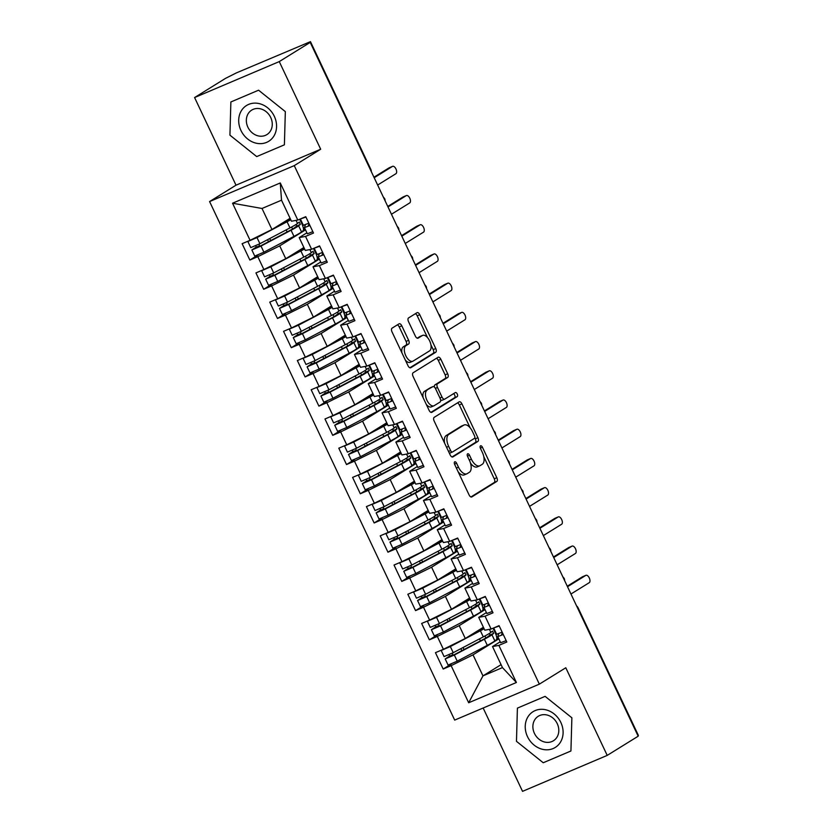 <?xml version="1.0" encoding="UTF-8"?>
<svg xmlns="http://www.w3.org/2000/svg" width="833" height="833" viewBox="0 0 833 833"><rect width="100%" height="100%" fill="white"/><g stroke="black" fill="none" stroke-linecap="round" stroke-linejoin="round"><path stroke-width="1.25" d="M454.693 461.836A2.228 1.135 67 0 0 454.672 464.439L469.073 494.906A3.176 1.614 67 0 0 471.697 496.978A3.176 1.614 67 0 0 471.811 496.916L496.791 481.432A3.176 1.614 67 0 0 496.822 477.705L482.422 447.238A2.228 1.135 67 0 0 480.579 445.79A2.228 1.135 67 0 0 480.495 445.832A2.228 1.135 67 0 0 480.474 448.446L482.338 452.381A10.173 5.175 67 0 1 482.234 464.314L480.152 465.605A10.173 5.175 67 0 1 479.798 465.793A10.173 5.175 67 0 1 471.374 459.181L469.52 455.234A2.228 1.135 67 0 0 467.677 453.787A2.228 1.135 67 0 0 467.594 453.829A2.228 1.135 67 0 0 467.573 456.442L469.437 460.389A10.173 5.175 67 0 1 469.333 472.311L467.251 473.602A10.173 5.175 67 0 1 466.897 473.79A10.173 5.175 67 0 1 458.473 467.178L456.609 463.231A2.228 1.135 67 0 0 454.776 461.794A2.228 1.135 67 0 0 454.693 461.836M401.798 325.828A3.176 1.614 67 0 0 399.163 323.766A3.176 1.614 67 0 0 399.049 323.818L392.051 328.171A3.176 1.614 67 0 0 392.02 331.898L408.014 365.729A3.176 1.614 67 0 0 410.638 367.79A3.176 1.614 67 0 0 410.752 367.738L435.721 352.255A3.176 1.614 67 0 0 435.753 348.527L419.759 314.697A3.176 1.614 67 0 0 417.135 312.625A3.176 1.614 67 0 0 417.021 312.687L408.555 317.935A3.176 1.614 67 0 0 408.524 321.663L415.375 336.136A3.176 1.614 67 0 0 417.999 338.208A3.176 1.614 67 0 0 418.114 338.146L422.31 335.543A8.507 4.332 67 0 1 422.612 335.387A8.507 4.332 67 0 1 429.786 341.218A8.507 4.332 67 0 1 429.557 350.891L413.116 361.074A8.507 4.332 67 0 1 412.814 361.23A8.507 4.332 67 0 1 405.64 355.41A8.507 4.332 67 0 1 405.869 345.737L408.607 344.039A3.176 1.614 67 0 0 408.639 340.312L401.798 325.828L399.226 326.921A3.176 1.614 67 0 0 397.372 324.87M483.15 708.008L522.541 791.35L607.215 755.396L638.172 736.205L310.22 42.4L307.648 43.493L310.459 41.65L236.333 72.919L225.545 78.354L194.589 97.544L236.01 185.186L209.583 201.565L294.257 165.621L320.684 149.232L279.263 61.59L310.22 42.4M607.215 755.396L565.794 667.764L539.357 684.143L294.257 165.621M434.201 417.343A3.176 1.614 67 0 0 434.17 421.071L450.164 454.901A3.176 1.614 67 0 0 452.798 456.973A3.176 1.614 67 0 0 452.902 456.911L477.882 441.428A3.176 1.614 67 0 0 477.913 437.71L461.919 403.87A3.176 1.614 67 0 0 459.285 401.808A3.176 1.614 67 0 0 459.17 401.86L434.201 417.343M429.089 410.315L413.095 376.485A3.176 1.614 67 0 1 413.126 372.757L438.096 357.274A3.176 1.614 67 0 1 438.21 357.211A3.176 1.614 67 0 1 440.844 359.283L447.685 373.757A3.176 1.614 67 0 1 447.654 377.484L437.523 383.763A3.176 1.614 67 0 0 437.492 387.491L442.031 397.102A3.176 1.614 67 0 0 444.666 399.163A3.176 1.614 67 0 0 444.78 399.111L455.318 392.572A2.228 1.135 67 0 1 455.401 392.53A2.228 1.135 67 0 1 457.275 394.061A2.228 1.135 67 0 1 457.223 396.581L431.827 412.325A3.176 1.614 67 0 1 431.713 412.387A3.176 1.614 67 0 1 429.089 410.315M209.583 201.565L454.683 720.097L539.357 684.143M501.07 664.651L482.963 675.875L468.677 702.76L516.398 682.498L498.863 645.398L506.818 642.014L499.082 625.656L491.126 629.04L485.056 616.181L493.011 612.807L485.275 596.449L477.319 599.822L471.249 586.973L479.194 583.589L471.468 567.231L463.512 570.605L457.432 557.756L465.387 554.382L457.661 538.024L449.705 541.398L443.625 528.538L451.58 525.165L443.843 508.807L435.898 512.18L429.818 499.331L437.773 495.958L430.036 479.589L422.081 482.973L416.011 470.114L423.966 466.74L416.229 450.382L408.274 453.756L402.204 440.907L410.159 437.523L402.422 421.165L394.467 424.549L388.386 411.689L396.341 408.316L388.615 391.958L380.66 395.331L374.579 382.482L382.534 379.098L374.808 362.74L366.853 366.124L360.772 353.265L368.727 349.891L360.991 333.533L353.036 336.907L346.965 324.058L354.92 320.674L347.184 304.316L339.229 307.689L333.158 294.84L341.114 291.467L333.377 275.109L325.422 278.482L319.351 265.623L327.307 262.249L319.57 245.891L311.615 249.265L305.534 236.416L313.489 233.042L305.763 216.674L297.808 220.058L291.467 221.224L281.523 200.191L262.02 208.479L271.964 229.512L290.071 218.288M468.677 702.76L451.132 665.661L473.019 654.842L498.832 638.849M451.403 663.943L443.187 669.034L451.132 665.661M443.187 669.034L435.451 652.676L443.406 649.303L437.325 636.443L459.212 625.635L485.025 609.631M437.596 634.725L429.37 639.827L437.325 636.443M429.37 639.827L421.644 623.459L429.599 620.085L423.518 607.236L445.405 596.418L471.218 580.424M423.789 605.518L415.563 610.61L423.518 607.236M415.563 610.61L407.837 594.252L415.782 590.878L409.711 578.019L431.598 567.211L457.411 551.207M409.971 576.301L401.756 581.392L409.711 578.019M401.756 581.392L394.019 565.034L401.975 561.661L395.904 548.812L417.791 537.993L443.593 521.999M396.164 547.094L387.949 552.185L395.904 548.812M387.949 552.185L380.212 535.827L388.168 532.443L382.097 519.594L403.974 508.786L429.786 492.782M382.357 517.876L374.142 522.968L382.097 519.594M374.142 522.968L366.405 506.61L374.361 503.236L368.28 490.377L390.167 479.569L415.979 463.575M368.55 488.659L360.325 493.761L368.28 490.377M360.325 493.761L352.598 477.403L360.554 474.019L354.473 461.17L376.36 450.361L402.172 434.357M354.743 459.452L346.518 464.543L354.473 461.17M346.518 464.543L338.792 448.185L346.747 444.812L340.666 431.952L362.553 421.144L388.365 405.14M340.926 430.234L332.711 435.336L340.666 431.952M332.711 435.336L324.974 418.978L332.929 415.594L326.859 402.745L348.746 391.926L374.558 375.933M327.119 401.027L318.904 406.119L326.859 402.745M318.904 406.119L311.167 389.761L319.122 386.387L313.052 373.528L334.939 362.719L360.741 346.715M313.312 371.81L305.097 376.912L313.052 373.528M305.097 376.912L297.36 360.543L305.315 357.17L299.234 344.321L321.121 333.502L346.934 317.508M299.505 342.602L291.29 347.694L299.234 344.321M291.29 347.694L283.553 331.336L291.508 327.963L285.427 315.103L307.315 304.295L333.127 288.291M285.698 313.385L277.472 318.477L285.427 315.103M277.472 318.477L269.746 302.119L277.701 298.745L271.62 285.896L293.508 275.077L319.32 259.084M271.891 284.178L263.665 289.27L271.62 285.896M263.665 289.27L255.939 272.912L263.884 269.528L257.813 256.679L279.701 245.87L305.513 229.866M258.074 254.96L249.858 260.052L257.813 256.679M249.858 260.052L242.122 243.694L250.077 240.321L232.542 203.221L280.273 182.958L297.808 220.058M306.898 232.813L299.203 237.592L305.274 250.441L311.615 249.265M305.534 236.416L299.203 237.592M250.077 240.321L271.964 229.512M262.02 208.479L232.542 203.221M320.715 262.031L313.01 266.799L319.081 279.659L325.422 278.482M319.351 265.623L313.01 266.799M279.701 245.87L285.771 258.719L303.889 247.495M263.884 269.528L285.771 258.719M334.522 291.238L326.817 296.017L332.898 308.866L339.229 307.689M333.158 294.84L326.817 296.017M293.508 275.077L299.588 287.937L317.696 276.712M277.701 298.745L299.588 287.937M348.329 320.455L340.624 325.224L346.705 338.083L353.036 336.907M346.965 324.058L340.624 325.224M307.315 304.295L313.395 317.144L331.503 305.919M291.508 327.963L313.395 317.144M362.136 349.662L354.431 354.441L360.512 367.291L366.853 366.124M360.772 353.265L354.431 354.441M321.121 333.502L327.202 346.361L345.31 335.137M305.315 357.17L327.202 346.361M375.943 378.88L368.248 383.649L374.319 396.508L380.66 395.331M374.579 382.482L368.248 383.649M334.939 362.719L341.009 375.568L359.117 364.344M319.122 386.387L341.009 375.568M389.75 408.087L382.055 412.866L388.126 425.715L394.467 424.549M388.386 411.689L382.055 412.866M348.746 391.926L354.816 404.786L372.924 393.561M332.929 415.594L354.816 404.786M403.568 437.304L395.862 442.073L401.933 454.933L408.274 453.756M402.204 440.907L395.862 442.073M362.553 421.144L368.623 433.993L386.741 422.768M346.747 444.812L368.623 433.993M417.375 466.511L409.669 471.291L415.75 484.14L422.081 482.973M416.011 470.114L409.669 471.291M376.36 450.361L382.441 463.21L400.548 451.986M360.554 474.019L382.441 463.21M431.182 495.729L423.476 500.508L429.557 513.357L435.898 512.18M429.818 499.331L423.476 500.508M390.167 479.569L396.248 492.428L414.355 481.203M374.361 503.236L396.248 492.428M444.989 524.946L437.283 529.715L443.364 542.564L449.705 541.398M443.625 528.538L437.283 529.715M403.974 508.786L410.055 521.635L428.162 510.41M388.168 532.443L410.055 521.635M458.796 554.153L451.101 558.933L457.171 571.782L463.512 570.605M457.432 557.756L451.101 558.933M417.791 537.993L423.862 550.852L441.969 539.628M401.975 561.661L423.862 550.852M472.613 583.371L464.908 588.14L470.978 600.999L477.319 599.822M471.249 586.973L464.908 588.14M431.598 567.211L437.669 580.06L455.776 568.835M415.782 590.878L437.669 580.06M486.42 612.578L478.715 617.357L484.796 630.206L491.126 629.04M485.056 616.181L478.715 617.357M445.405 596.418L451.486 609.277L469.593 598.052M429.599 620.085L451.486 609.277M577.613 608.09L578.04 607.726L638.411 735.456L637.995 735.82M500.227 641.795L492.522 646.564L502.466 667.597L516.398 682.498M498.863 645.398L492.522 646.564M459.212 625.635L465.293 638.484L483.4 627.259M443.406 649.303L465.293 638.484M279.263 61.59L194.589 97.544M517.408 708.123L516.47 741.318L543.231 762.747L570.928 750.991L571.875 717.796L545.105 696.357L517.408 708.123L545.105 696.357L571.875 717.796L570.928 750.991L543.231 762.747L516.47 741.318L517.408 708.123M236.01 185.186L320.684 149.232M256.699 156.583L284.397 144.817L285.334 111.622L258.574 90.193L230.876 101.959L229.929 135.154L256.699 156.583L229.929 135.154L230.876 101.959L258.574 90.193L285.334 111.622L284.397 144.817L256.699 156.583M473.019 654.842L482.963 675.875L502.466 667.597M280.273 182.958L281.523 200.191M563.733 578.727L564.16 578.362A4.863 4.863 0 0 1 564.618 580.601M549.926 549.52L550.353 549.145A4.863 4.863 0 0 1 550.811 551.394M536.119 520.302L536.535 519.938A4.863 4.863 0 0 1 537.004 522.176M522.312 491.085L522.728 490.72A4.863 4.863 0 0 1 523.197 492.959M508.494 461.878L508.921 461.513A4.863 4.863 0 0 1 509.39 463.752M494.687 432.66L495.114 432.296A4.863 4.863 0 0 1 495.573 434.534M480.88 403.453L481.307 403.089A4.863 4.863 0 0 1 481.766 405.327M467.074 374.236L467.5 373.871L466.126 372.236M453.267 345.029L453.683 344.664A4.863 4.863 0 0 1 454.152 346.903M439.46 315.811L439.876 315.447A4.863 4.863 0 0 1 440.345 317.685M425.642 286.604L426.069 286.229A4.863 4.863 0 0 1 426.527 288.478M411.835 257.387L412.262 257.022A4.863 4.863 0 0 1 412.72 259.261M398.028 228.18L398.455 227.805A4.863 4.863 0 0 1 398.913 230.043M384.221 198.962L384.638 198.598A4.863 4.863 0 0 1 385.106 200.836M458.233 471.978A10.173 5.175 67 0 0 464.325 474.883L466.897 473.79M470.499 463.158A10.173 5.175 67 0 0 477.226 466.886L479.798 465.793M470.937 496.957L494.219 482.526A3.176 1.614 67 0 0 494.25 478.798L483.786 456.64M470.187 427.891L459.347 404.963A3.176 1.614 67 0 0 457.484 402.912M452.027 456.963L475.31 442.521A3.176 1.614 67 0 0 475.341 438.793L474.831 437.71M450.611 450.549A2.228 1.135 67 0 0 452.454 451.996A2.228 1.135 67 0 0 452.538 451.955L474.456 438.366A2.228 1.135 67 0 0 474.477 435.753L472.509 431.598A10.173 5.175 67 0 0 464.096 424.986A10.173 5.175 67 0 0 463.731 425.174L448.748 434.462A10.173 5.175 67 0 0 448.654 446.394L450.611 450.549L448.518 451.434M449.279 453.048A2.228 1.135 67 0 0 449.893 453.079A2.228 1.135 67 0 0 449.966 453.048L452.371 452.027M464.096 424.986L461.534 426.079A10.173 5.175 67 0 0 461.17 426.267L463.731 425.174M444.645 443.218A10.173 5.175 67 0 1 446.186 435.555L461.17 426.267M434.451 387.147A3.176 1.614 67 0 1 434.961 384.856L445.093 378.578A3.176 1.614 67 0 0 445.124 374.85L438.273 360.366A3.176 1.614 67 0 0 436.409 358.315M440.563 399.746A3.176 1.614 67 0 0 442.094 400.256A3.176 1.614 67 0 0 442.208 400.194L444.541 399.205M430.953 412.366L454.651 397.674A2.228 1.135 67 0 0 454.922 395.717A2.228 1.135 67 0 0 453.516 393.697M427.017 390.281A8.507 4.332 67 0 0 426.788 399.955A8.507 4.332 67 0 0 433.962 405.775A8.507 4.332 67 0 0 434.264 405.619L440.063 402.037A3.176 1.614 67 0 0 440.095 398.309L435.555 388.699A3.176 1.614 67 0 0 432.921 386.637A3.176 1.614 67 0 0 432.806 386.689L424.445 391.375A8.507 4.332 67 0 0 423.154 397.768M426.319 404.453A8.507 4.332 67 0 0 431.4 406.868L433.962 405.775M430.474 387.678A3.176 1.614 67 0 0 430.359 387.72A3.176 1.614 67 0 0 430.245 387.782L432.806 386.689M424.445 391.375L430.245 387.782M401.943 352.9A8.507 4.332 67 0 1 403.307 346.83L406.046 345.122A3.176 1.614 67 0 0 406.077 341.405L399.226 326.921M405.369 360.148A8.507 4.332 67 0 0 410.252 362.324L412.814 361.23M420.373 336.365A8.507 4.332 67 0 0 420.051 336.48A8.507 4.332 67 0 0 419.749 336.636L422.31 335.543M417.229 338.188L419.749 336.636M427.496 337.563L417.198 315.78A3.176 1.614 67 0 0 415.334 313.729M409.867 367.78L433.16 353.348A3.176 1.614 67 0 0 433.191 349.621L430.921 344.81M489.512 633.361L489.95 635.069L488.253 636.433A16.191 1.093 154.7 0 1 482.255 639.963L452.194 655.769L448.997 657.143L452.475 654.925A1.291 0.656 67 0 0 452.34 653.155M441.667 650.042L441.188 650.469L444.083 656.602L453.225 652.687L483.286 636.881A20.398 1.374 154.7 0 0 490.845 632.434L492.542 631.07L493.646 633.403L491.949 634.767A20.398 1.374 154.7 0 1 484.389 639.213L454.329 655.03L445.186 658.945L448.092 665.078L457.234 661.163L487.295 645.346A20.398 1.374 -25.3 0 0 494.854 640.9L496.478 639.598A6.477 1.749 65.8 0 0 495.114 632.622L493.74 629.706A6.477 1.749 65.8 0 0 492.98 628.249M445.186 658.945L449.133 656.352A1.291 0.656 -113 0 0 449.081 654.717M445.832 648.095L459.66 641.275M441.188 650.469L450.33 646.554L480.391 630.748A20.398 1.374 -25.3 0 0 484.088 628.728M467.219 637.297L478.246 631.487A16.191 1.093 -25.3 0 0 483.869 628.249M498.363 637.859L496.791 638.838M499.134 625.77L497.593 626.291M499.259 626.031L493.854 627.884M496.676 634.246L502.164 632.164M502.33 632.539L501.581 634.819L503.142 634.246M498.748 633.653L497.78 636.61L503.267 634.507M506.162 640.639L500.675 642.722M570.959 594.023L589.243 582.683A4.05 2.062 67 0 0 589.347 578.081A4.05 2.062 67 0 0 585.932 575.311A4.05 2.062 67 0 0 585.786 575.384L582.454 576.8A4.05 2.062 -113 0 1 582.6 576.728A4.05 2.062 -113 0 1 582.746 576.675M567.273 586.213L582.454 576.8M567.512 586.713L585.786 575.384M493.771 628.144L496.676 634.277M475.705 604.144L476.143 605.851L474.446 607.215A16.191 1.093 154.7 0 1 468.448 610.745L438.387 626.562L435.19 627.926L438.668 625.718A1.291 0.656 67 0 0 438.533 623.938M427.86 620.824L427.371 621.262L430.276 627.395L439.418 623.48L469.479 607.663A20.398 1.374 154.7 0 0 477.038 603.217L478.756 601.842L479.839 604.185L478.142 605.549A20.398 1.374 154.7 0 1 470.583 610.006L440.522 625.812L431.379 629.727L434.285 635.86L443.427 631.955L473.488 616.139A20.398 1.374 -25.3 0 0 481.047 611.693L482.671 610.381A6.477 1.749 65.8 0 0 481.307 603.415L479.923 600.489A6.477 1.749 65.8 0 0 479.173 599.031M431.379 629.727L435.315 627.145A1.291 0.656 -113 0 0 435.263 625.51M432.025 618.888L445.842 612.057M427.371 621.262L436.523 617.347L466.584 601.53A20.398 1.374 -25.3 0 0 470.281 599.521M453.412 608.08L464.439 602.28A16.191 1.093 -25.3 0 0 470.051 599.031M484.556 608.642L482.984 609.621M461.899 574.937L462.336 576.644L460.639 578.008A16.191 1.093 154.7 0 1 454.641 581.538L424.58 597.344L421.373 598.719L424.861 596.501A1.291 0.656 67 0 0 424.715 594.731M414.043 591.607L413.564 592.044L416.469 598.177L425.611 594.262L455.672 578.456A20.398 1.374 154.7 0 0 463.231 573.999L464.949 572.625L466.032 574.978L464.335 576.342A20.398 1.374 154.7 0 1 456.776 580.788L426.715 596.605L417.572 600.52L420.467 606.653L429.62 602.738L459.67 586.921A20.398 1.374 -25.3 0 0 467.23 582.475L468.854 581.174A6.477 1.749 65.8 0 0 467.5 574.197L466.116 571.271A6.477 1.749 65.8 0 0 465.366 569.824M417.572 600.52L421.508 597.927A1.291 0.656 -113 0 0 421.456 596.293M418.218 589.67L432.035 582.85M413.564 592.044L422.716 588.129L452.767 572.323A20.398 1.374 -25.3 0 0 456.474 570.303M439.595 578.873L450.632 573.062A16.191 1.093 -25.3 0 0 456.245 569.824M470.749 579.435L469.177 580.414M448.092 545.719L448.518 547.427L446.832 548.791A16.191 1.093 154.7 0 1 440.824 552.321L410.773 568.137L407.566 569.501L411.044 567.294A1.291 0.656 67 0 0 410.908 565.513M400.236 562.4L399.757 562.837L402.662 568.97L411.804 565.055L441.865 549.239A20.398 1.374 154.7 0 0 449.424 544.792L451.111 543.428L452.215 545.761L450.528 547.125A20.398 1.374 154.7 0 1 442.969 551.581L412.908 567.388L403.766 571.303L406.66 577.436L415.802 573.52L445.863 557.714A20.398 1.374 -25.3 0 0 453.423 553.268L455.047 551.956A6.477 1.749 65.8 0 0 453.693 544.98L452.309 542.064A6.477 1.749 65.8 0 0 451.559 540.607M403.766 571.303L407.701 568.72A1.291 0.656 -113 0 0 407.649 567.086M404.411 560.463L418.228 553.633M399.757 562.837L408.899 558.922L438.96 543.106A20.398 1.374 -25.3 0 0 442.667 541.086M425.788 549.655L436.825 543.855A16.191 1.093 -25.3 0 0 442.438 540.607M456.942 550.217L455.37 551.196M434.274 516.512L434.711 518.22L433.014 519.573A16.191 1.093 154.7 0 1 427.017 523.114L396.956 538.92L393.759 540.294L397.237 538.076A1.291 0.656 67 0 0 397.102 536.296M386.429 533.182L385.95 533.62L388.844 539.753L397.997 535.838L428.058 520.031A20.398 1.374 154.7 0 0 435.607 515.575L437.304 514.211L438.408 516.554L436.721 517.918A20.398 1.374 154.7 0 1 429.162 522.364L399.101 538.18L389.948 542.096L392.853 548.229L401.995 544.313L432.056 528.497A20.398 1.374 -25.3 0 0 439.616 524.051L441.24 522.739A6.477 1.749 65.8 0 0 439.876 515.773L438.502 512.847A6.477 1.749 65.8 0 0 437.752 511.4M389.948 542.096L393.894 539.503A1.291 0.656 -113 0 0 393.842 537.868M390.604 531.246L404.421 524.415M385.95 533.62L395.092 529.705L425.153 513.888A20.398 1.374 -25.3 0 0 428.86 511.879M411.981 520.438L423.018 514.638A16.191 1.093 -25.3 0 0 428.631 511.4M443.135 521.01L441.552 521.989M485.327 596.553L483.786 597.074M485.452 596.813L480.037 598.667M482.869 605.029L488.346 602.957M488.523 603.321L487.774 605.601L489.335 605.029M484.931 604.446L483.973 607.403L489.46 605.289M492.355 611.422L486.868 613.505M557.152 564.805L575.436 553.476A4.05 2.062 67 0 0 575.541 548.874A4.05 2.062 67 0 0 572.125 546.094A4.05 2.062 67 0 0 571.979 546.167L568.647 547.583A4.05 2.062 -113 0 1 568.783 547.51A4.05 2.062 -113 0 1 568.939 547.458M553.466 556.996L568.647 547.583M553.706 557.506L571.979 546.167M471.52 567.346L469.979 567.867M471.645 567.606L466.23 569.449M469.052 575.822L474.539 573.739M474.716 574.104L473.967 576.384L475.528 575.811M471.124 575.228L470.156 578.185L475.643 576.072M478.548 582.215L473.061 584.318L470.156 578.185M543.345 535.588L561.619 524.259A4.05 2.062 67 0 0 561.734 519.657A4.05 2.062 67 0 0 558.318 516.887A4.05 2.062 67 0 0 558.172 516.96L554.83 518.376A4.05 2.062 -113 0 1 554.976 518.303A4.05 2.062 -113 0 1 555.132 518.251M539.659 527.789L554.83 518.376M539.888 528.289L558.172 516.96M457.713 538.128L456.172 538.649M457.838 538.389L452.423 540.242M455.245 546.604L460.732 544.522M460.909 544.897L460.16 547.177L461.711 546.604M457.317 546.021L456.349 548.978L461.836 546.865M464.741 552.997L459.254 555.111L456.349 548.978M529.538 506.381L547.812 495.052A4.05 2.062 67 0 0 547.916 490.45A4.05 2.062 67 0 0 544.501 487.669A4.05 2.062 67 0 0 544.365 487.742L541.023 489.158A4.05 2.062 -113 0 1 541.169 489.086A4.05 2.062 -113 0 1 541.325 489.033M525.842 498.571L541.023 489.158M526.081 499.071L544.365 487.742M443.906 508.921L442.354 509.442M444.02 509.182L438.616 511.025M441.438 517.397L446.925 515.315M447.102 515.679L446.353 517.97L447.904 517.387M443.51 516.804L442.542 519.73L448.029 517.647M450.924 523.79L445.447 525.894L442.542 519.761M515.731 477.163L534.005 465.834A4.05 2.062 67 0 0 534.109 461.232A4.05 2.062 67 0 0 530.694 458.462A4.05 2.062 67 0 0 530.548 458.535L527.216 459.951A4.05 2.062 -113 0 1 527.362 459.878A4.05 2.062 -113 0 1 527.518 459.826M512.035 469.364L527.216 459.951M512.274 469.864L530.548 458.535M527.487 736.632A21.054 18.066 -121.8 0 0 553.143 748.544A21.054 18.066 -121.8 0 0 560.848 722.471A21.054 18.066 -121.8 0 0 535.192 710.57A21.054 18.066 -121.8 0 0 527.487 736.632M534.422 733.363A14.411 12.37 -121.8 0 0 553.435 740.766A14.411 12.37 -121.8 0 0 557.256 723.669A14.411 12.37 -121.8 0 0 538.253 716.265A14.411 12.37 -121.8 0 0 534.422 733.363M240.956 130.469A21.054 18.066 -121.8 0 0 266.612 142.381A21.054 18.066 -121.8 0 0 274.317 116.308A21.054 18.066 -121.8 0 0 248.661 104.396A21.054 18.066 -121.8 0 0 240.956 130.469M247.89 127.199A14.411 12.37 -121.8 0 0 266.904 134.602A14.411 12.37 -121.8 0 0 270.725 117.505A14.411 12.37 -121.8 0 0 251.712 110.102A14.411 12.37 -121.8 0 0 247.89 127.199M420.467 487.295L420.904 489.002L419.207 490.366A16.191 1.093 154.7 0 1 413.21 493.896L383.149 509.713L379.952 511.077L383.43 508.869A1.291 0.656 67 0 0 383.295 507.089M372.622 503.975L372.143 504.402L375.037 510.546L384.18 506.631L414.24 490.814A20.398 1.374 154.7 0 0 421.8 486.368L423.518 484.993L424.601 487.336L422.904 488.7A20.398 1.374 154.7 0 1 415.344 493.157L385.294 508.963L376.141 512.878L379.046 519.011L388.188 515.096L418.249 499.29A20.398 1.374 -25.3 0 0 425.809 494.833L427.433 493.532A6.477 1.749 65.8 0 0 426.069 486.555L424.695 483.64A6.477 1.749 65.8 0 0 423.945 482.182M376.141 512.878L380.087 510.285A1.291 0.656 -113 0 0 380.035 508.661M376.787 502.039L390.615 495.208M372.143 504.402L381.285 500.498L411.346 484.681A20.398 1.374 -25.3 0 0 415.053 482.661M398.174 491.231L409.211 485.42A16.191 1.093 -25.3 0 0 414.824 482.182M429.318 491.793L427.745 492.772M430.088 479.704L428.547 480.224M430.213 479.964L424.809 481.818M424.726 482.078L427.631 488.211L433.118 486.097M433.285 486.472L432.535 488.752L434.097 488.18M429.703 487.597L428.735 490.522L434.222 488.44M437.117 494.573L431.629 496.687L428.735 490.554M501.914 447.956L520.198 436.627A4.05 2.062 67 0 0 520.302 432.025A4.05 2.062 67 0 0 516.887 429.245A4.05 2.062 67 0 0 516.741 429.318L513.409 430.734A4.05 2.062 -113 0 1 513.555 430.661A4.05 2.062 -113 0 1 513.711 430.609M498.228 440.147L513.409 430.734M498.467 440.647L516.741 429.318M406.66 458.088L407.098 459.785L405.4 461.149A16.191 1.093 154.7 0 1 399.403 464.689L369.342 480.495L366.145 481.87L369.623 479.652A1.291 0.656 67 0 0 369.488 477.871M358.815 474.758L358.336 475.195L361.23 481.328L370.373 477.413L400.434 461.607A20.398 1.374 154.7 0 0 407.993 457.15L409.711 455.776L410.794 458.129L409.097 459.493A20.398 1.374 154.7 0 1 401.537 463.939L371.476 479.756L362.334 483.671L365.239 489.804L374.381 485.889L404.442 470.072A20.398 1.374 -25.3 0 0 412.002 465.626L413.626 464.314A6.477 1.749 65.8 0 0 412.262 457.348L410.888 454.422A6.477 1.749 65.8 0 0 410.128 452.975M362.334 483.671L366.27 481.078A1.291 0.656 -113 0 0 366.218 479.444M362.98 472.821L376.808 465.991M358.336 475.195L367.478 471.28L397.539 455.464A20.398 1.374 -25.3 0 0 401.235 453.454M384.367 462.013L395.394 456.213A16.191 1.093 -25.3 0 0 401.006 452.975M415.511 462.586L413.939 463.554M416.281 450.497L414.74 451.017M416.406 450.757L410.992 452.6M410.919 452.86L413.824 459.004L419.311 456.89M419.478 457.255L418.728 459.535L420.29 458.962M415.896 458.379L414.928 461.305L420.415 459.222M423.31 465.355L417.822 467.438M488.107 418.739L506.391 407.41A4.05 2.062 67 0 0 506.495 402.808A4.05 2.062 67 0 0 503.08 400.027A4.05 2.062 67 0 0 502.934 400.111L499.602 401.527A4.05 2.062 -113 0 1 499.748 401.444A4.05 2.062 -113 0 1 499.894 401.402M414.928 461.305L417.822 467.469M484.421 410.929L499.602 401.527M484.66 411.44L502.934 400.111M392.853 428.87L393.291 430.578L391.593 431.942A16.191 1.093 154.7 0 1 385.596 435.472L355.535 451.288L352.328 452.652L355.816 450.445A1.291 0.656 67 0 0 355.681 448.664M345.008 445.551L344.518 445.978L347.423 452.121L356.566 448.206L386.627 432.389A20.398 1.374 154.7 0 0 394.186 427.943L395.904 426.558L396.987 428.912L395.29 430.276A20.398 1.374 154.7 0 1 387.73 434.722L357.669 450.538L348.527 454.454L351.422 460.587L360.574 456.671L390.635 440.865A20.398 1.374 -25.3 0 0 398.184 436.409L399.819 435.107A6.477 1.749 65.8 0 0 398.455 428.131L397.07 425.215A6.477 1.749 65.8 0 0 396.321 423.758M348.527 454.454L352.463 451.861A1.291 0.656 -113 0 0 352.411 450.236M349.173 443.604L362.99 436.784M344.518 445.978L353.671 442.063L383.721 426.257A20.398 1.374 -25.3 0 0 387.428 424.236M370.55 432.806L381.587 426.996A16.191 1.093 -25.3 0 0 387.199 423.758M401.704 433.368L400.132 434.347M402.474 421.279L400.933 421.8M402.599 421.54L397.185 423.393M397.112 423.653L400.007 429.786L405.494 427.673M405.671 428.047L404.921 430.328L406.483 429.755M402.079 429.172L401.121 432.098L406.598 430.015M409.503 436.148L404.015 438.231M474.3 389.532L492.574 378.192A4.05 2.062 67 0 0 492.688 373.59A4.05 2.062 67 0 0 489.273 370.82A4.05 2.062 67 0 0 489.127 370.893L485.795 372.309A4.05 2.062 -113 0 1 485.931 372.236A4.05 2.062 -113 0 1 486.087 372.184M401.121 432.098L404.015 438.262M470.614 381.722L485.795 372.309M470.843 382.222L489.127 370.893M379.046 399.653L379.473 401.36L377.786 402.724A16.191 1.093 154.7 0 1 371.789 406.254L341.728 422.071L338.521 423.445L341.999 421.227A1.291 0.656 67 0 0 341.863 419.447M331.19 416.333L330.711 416.771L333.616 422.904L342.759 418.989L372.82 403.172A20.398 1.374 154.7 0 0 380.379 398.726L382.066 397.362L383.18 399.705L381.483 401.069A20.398 1.374 154.7 0 1 373.923 405.515L343.862 421.331L334.72 425.236L337.615 431.379L346.767 427.464L376.818 411.648A20.398 1.374 -25.3 0 0 384.377 407.202L386.002 405.89A6.477 1.749 65.8 0 0 384.648 398.924L383.263 395.998A6.477 1.749 65.8 0 0 382.514 394.54M334.72 425.236L338.656 422.654A1.291 0.656 -113 0 0 338.604 421.019M335.366 414.397L349.183 407.566M330.711 416.771L339.854 412.856L369.914 397.039A20.398 1.374 -25.3 0 0 373.621 395.029M356.743 403.589L367.78 397.789A16.191 1.093 -25.3 0 0 373.392 394.54M387.897 404.161L386.325 405.13M388.667 392.072L387.126 392.582M388.792 392.333L383.378 394.176M383.305 394.436L386.2 400.569L391.687 398.466M391.864 398.83L391.114 401.11L392.666 400.538M388.272 399.955L387.303 402.912L392.791 400.798M395.696 406.931L390.208 409.013M460.493 360.314L478.767 348.985A4.05 2.062 67 0 0 478.881 344.383A4.05 2.062 67 0 0 475.466 341.603A4.05 2.062 67 0 0 475.32 341.686L471.978 343.102A4.05 2.062 -113 0 1 472.124 343.019A4.05 2.062 -113 0 1 472.28 342.967M456.796 352.505L471.978 343.102M457.036 353.015L475.32 341.686M365.239 370.446L365.666 372.153L363.979 373.517A16.191 1.093 154.7 0 1 357.971 377.047L327.921 392.853L324.714 394.228L328.192 392.02A1.291 0.656 67 0 0 328.056 390.24M317.383 387.126L316.904 387.553L319.799 393.686L328.952 389.782L359.013 373.965A20.398 1.374 154.7 0 0 366.572 369.519L368.28 368.134L369.363 370.487L367.676 371.851A20.398 1.374 154.7 0 1 360.116 376.297L330.055 392.114L320.913 396.029L323.808 402.162L332.95 398.247L363.011 382.43A20.398 1.374 -25.3 0 0 370.57 377.984L372.195 376.683A6.477 1.749 65.8 0 0 370.841 369.706L369.456 366.791A6.477 1.749 65.8 0 0 368.707 365.333M320.913 396.029L324.849 393.436A1.291 0.656 -113 0 0 324.797 391.802M321.559 385.179L335.376 378.359M316.904 387.553L326.047 383.638L356.108 367.832A20.398 1.374 -25.3 0 0 359.814 365.812M342.936 374.381L353.973 368.571A16.191 1.093 -25.3 0 0 359.585 365.333M374.09 374.944L372.507 375.922M374.86 362.855L373.309 363.438M374.975 363.115L369.571 364.969M372.393 371.331L377.88 369.248M378.057 369.623L377.307 371.903L378.859 371.331M374.465 370.737L373.496 373.694L378.984 371.591M381.889 377.724L376.401 379.806M446.686 331.107L464.96 319.768A4.05 2.062 67 0 0 465.064 315.166A4.05 2.062 67 0 0 461.649 312.396A4.05 2.062 67 0 0 461.513 312.469L458.171 313.885A4.05 2.062 -113 0 1 458.317 313.812A4.05 2.062 -113 0 1 458.473 313.76M442.989 323.298L458.171 313.885M443.229 323.798L461.513 312.469M369.498 365.229L372.393 371.362M351.422 341.228L351.859 342.936L350.162 344.3A16.191 1.093 154.7 0 1 344.164 347.83L314.103 363.646L310.907 365.021L314.385 362.803A1.291 0.656 67 0 0 314.249 361.022M303.576 357.909L303.097 358.346L305.992 364.479L315.145 360.564L345.195 344.747A20.398 1.374 154.7 0 0 352.755 340.301L354.473 338.927L355.556 341.28L353.858 342.634A20.398 1.374 154.7 0 1 346.309 347.09L316.248 362.896L307.096 366.812L310.001 372.945L319.143 369.04L349.204 353.223A20.398 1.374 -25.3 0 0 356.763 348.777L358.388 347.465A6.477 1.749 65.8 0 0 357.024 340.499L355.649 337.573A6.477 1.749 65.8 0 0 354.9 336.115M307.096 366.812L311.042 364.229A1.291 0.656 -113 0 0 310.99 362.594M307.741 355.972L321.569 349.142M303.097 358.346L312.24 354.431L342.301 338.614A20.398 1.374 -25.3 0 0 346.007 336.605M329.129 345.164L340.166 339.364A16.191 1.093 -25.3 0 0 345.778 336.115M360.283 345.726L358.7 346.705M361.043 333.637L359.502 334.158M361.168 333.898L355.764 335.751M358.586 342.113L364.073 340.041M364.25 340.405L363.5 342.696L365.052 342.113M360.658 341.53L359.689 344.487L365.177 342.373M368.071 348.506L362.594 350.589M432.879 301.89L451.153 290.561A4.05 2.062 67 0 0 451.257 285.958A4.05 2.062 67 0 0 447.842 283.178A4.05 2.062 67 0 0 447.696 283.251L444.364 284.667A4.05 2.062 -113 0 1 444.51 284.594A4.05 2.062 -113 0 1 444.666 284.542M429.182 294.08L444.364 284.667M429.422 294.59L447.696 283.251M337.615 312.021L338.052 313.729L336.355 315.093A16.191 1.093 154.7 0 1 330.357 318.623L300.296 334.429L297.1 335.803L300.578 333.585A1.291 0.656 67 0 0 300.442 331.815M289.769 328.691L289.29 329.129L292.185 335.262L301.327 331.347L331.388 315.54A20.398 1.374 154.7 0 0 338.948 311.084L340.645 309.73L341.749 312.063L340.051 313.427A20.398 1.374 154.7 0 1 332.492 317.873L302.431 333.689L293.289 337.604L296.194 343.737L305.336 339.822L335.397 324.006A20.398 1.374 -25.3 0 0 342.957 319.56L344.581 318.258A6.477 1.749 65.8 0 0 343.217 311.282L341.842 308.356A6.477 1.749 65.8 0 0 341.082 306.908M293.289 337.604L297.235 335.012A1.291 0.656 -113 0 0 297.183 333.377M293.934 326.755L307.762 319.934M289.29 329.129L298.433 325.214L328.494 309.407A20.398 1.374 -25.3 0 0 332.19 307.387M315.322 315.957L326.349 310.147A16.191 1.093 -25.3 0 0 331.971 306.908M346.466 316.519L344.893 317.498M347.236 304.43L345.695 304.951M347.361 304.691L341.957 306.534M344.779 312.906L350.266 310.824M350.433 311.198L349.683 313.468L351.245 312.896M346.851 312.313L345.882 315.27L351.37 313.156M354.264 319.299L348.777 321.403L345.882 315.27M419.061 272.672L437.346 261.343A4.05 2.062 67 0 0 437.45 256.741A4.05 2.062 67 0 0 434.035 253.971A4.05 2.062 67 0 0 433.889 254.044L430.557 255.46A4.05 2.062 -113 0 1 430.703 255.387A4.05 2.062 -113 0 1 430.848 255.335M415.375 264.873L430.557 255.46M415.615 265.373L433.889 254.044M323.808 282.804L324.245 284.511L322.548 285.875A16.191 1.093 154.7 0 1 316.55 289.405L286.49 305.222L283.293 306.586L286.771 304.378A1.291 0.656 67 0 0 286.635 302.598M275.962 299.484L275.473 299.922L278.378 306.055L287.52 302.14L317.581 286.323A20.398 1.374 154.7 0 0 325.141 281.877L326.838 280.513L327.942 282.845L326.244 284.209A20.398 1.374 154.7 0 1 318.685 288.666L288.624 304.472L279.482 308.387L282.387 314.52L291.529 310.605L321.59 294.799A20.398 1.374 -25.3 0 0 329.15 290.353L330.774 289.041A6.477 1.749 65.8 0 0 329.41 282.064L328.025 279.149A6.477 1.749 65.8 0 0 327.275 277.691M279.482 308.387L283.418 305.805A1.291 0.656 -113 0 0 283.366 304.17M280.127 297.548L293.955 290.717M275.473 299.922L284.626 296.007L314.687 280.19A20.398 1.374 -25.3 0 0 318.383 278.18M301.515 286.739L312.542 280.94A16.191 1.093 -25.3 0 0 318.154 277.691M332.659 287.302L331.086 288.28M333.429 275.213L331.888 275.733M333.554 275.473L328.14 277.327M330.972 283.689L336.449 281.606M336.626 281.981L335.876 284.261L337.438 283.689M333.044 283.105L332.075 286.063L337.563 283.949M340.458 290.082L334.97 292.196L332.075 286.063M405.255 243.465L423.539 232.136A4.05 2.062 67 0 0 423.643 227.534A4.05 2.062 67 0 0 420.228 224.754A4.05 2.062 67 0 0 420.082 224.827L416.75 226.243A4.05 2.062 -113 0 1 416.896 226.17A4.05 2.062 -113 0 1 417.041 226.118M401.568 235.656L416.75 226.243M401.808 236.166L420.082 224.827M310.001 253.596L310.438 255.304L308.741 256.668A16.191 1.093 154.7 0 1 302.743 260.198L272.683 276.004L269.476 277.379L272.964 275.161A1.291 0.656 67 0 0 272.818 273.38M262.145 270.267L261.666 270.704L264.571 276.837L273.713 272.922L303.774 257.116A20.398 1.374 154.7 0 0 311.334 252.659L313.031 251.295L314.135 253.638L312.437 255.002A20.398 1.374 154.7 0 1 304.878 259.448L274.817 275.265L265.675 279.18L268.57 285.313L277.722 281.398L307.783 265.581A20.398 1.374 -25.3 0 0 315.332 261.135L316.957 259.823A6.477 1.749 65.8 0 0 315.603 252.857L314.218 249.931A6.477 1.749 65.8 0 0 313.468 248.484M265.675 279.18L269.611 276.587A1.291 0.656 -113 0 0 269.559 274.952M266.321 268.33L280.138 261.5M261.666 270.704L270.819 266.789L300.869 250.972A20.398 1.374 -25.3 0 0 304.576 248.963M287.697 257.522L298.735 251.722A16.191 1.093 -25.3 0 0 304.347 248.484M318.852 258.095L317.279 259.073M319.622 246.006L318.081 246.526M319.747 246.266L314.333 248.109M317.154 254.482L322.642 252.399M322.819 252.763L322.069 255.044L323.631 254.471M319.226 253.888L318.258 256.814L323.745 254.731M326.651 260.875L321.163 262.978L318.258 256.845M391.448 214.248L409.721 202.919A4.05 2.062 67 0 0 409.836 198.316A4.05 2.062 67 0 0 406.421 195.547A4.05 2.062 67 0 0 406.275 195.62L402.943 197.036A4.05 2.062 -113 0 1 403.078 196.963A4.05 2.062 -113 0 1 403.234 196.911M387.761 206.449L402.943 197.036M387.991 206.948L406.275 195.62M296.194 224.379L296.621 226.087L294.934 227.451A16.191 1.093 154.7 0 1 288.936 230.98L258.876 246.797L255.669 248.161L259.146 245.954A1.291 0.656 67 0 0 259.011 244.173M248.338 241.06L247.859 241.487L250.764 247.63L259.906 243.715L289.967 227.898A20.398 1.374 154.7 0 0 297.527 223.452L299.234 222.078L300.317 224.421L298.631 225.785A20.398 1.374 154.7 0 1 291.071 230.241L261.01 246.047L251.868 249.962L254.763 256.095L263.905 252.18L293.966 236.374A20.398 1.374 -25.3 0 0 301.525 231.918L303.15 230.616A6.477 1.749 65.8 0 0 301.796 223.64L300.411 220.724A6.477 1.749 65.8 0 0 299.661 219.266M251.868 249.962L255.804 247.37A1.291 0.656 -113 0 0 255.752 245.745M252.514 239.123L266.331 232.292M247.859 241.487L257.001 237.582L287.062 221.765A20.398 1.374 -25.3 0 0 290.769 219.745M273.89 228.315L284.928 222.505A16.191 1.093 -25.3 0 0 290.54 219.266M305.045 228.877L303.472 229.856M305.815 216.788L304.274 217.309M305.94 217.049L300.526 218.902M300.453 219.162L303.347 225.295L308.835 223.182M309.012 223.556L308.262 225.837L309.814 225.264M305.419 224.681L304.451 227.607L309.938 225.524M312.844 231.657L307.356 233.771L304.451 227.638M377.641 185.041L395.914 173.712A4.05 2.062 67 0 0 396.029 169.109A4.05 2.062 67 0 0 392.614 166.329A4.05 2.062 67 0 0 392.468 166.402L389.126 167.818A4.05 2.062 -113 0 1 389.271 167.745A4.05 2.062 -113 0 1 389.428 167.693M373.944 177.231L389.126 167.818M374.184 177.731L392.468 166.402M370.414 169.745L370.831 169.38L310.459 41.65M456.38 468.063L458.473 467.178M467.438 456.12L469.52 455.234M469.291 460.066L471.374 459.181M480.339 448.123L482.422 447.238M494.25 478.798L496.822 477.705M494.219 482.526L496.791 481.432M454.537 464.116L456.609 463.231M459.347 404.963L461.919 403.87M475.341 438.793L477.913 437.71M475.31 442.521L477.882 441.428M446.186 435.555L448.748 434.462M446.561 447.279L448.654 446.394M438.273 360.366L440.844 359.283M445.124 374.85L447.685 373.757M445.093 378.578L447.654 377.484M434.961 384.856L437.523 383.763M435.388 388.386L437.492 387.491M439.939 397.987L442.031 397.102M454.651 397.674L457.223 396.581M406.077 341.405L408.639 340.312M406.046 345.122L408.607 344.039M403.307 346.83L405.869 345.737M417.198 315.78L419.759 314.697M433.191 349.621L435.753 348.527M433.16 353.348L435.721 352.255M452.475 654.925L449.133 656.352M493.646 633.403L489.95 635.069M494.854 640.9L491.949 634.767M490.845 632.434L489.398 629.352M483.286 636.881L480.391 630.748M453.225 652.687L450.33 646.554M461.836 650.698L460.878 648.668M485.878 637.963L484.952 635.995M481.88 629.498L481.401 628.499M487.295 645.346L484.389 639.213M457.234 661.163L454.329 655.03M480.454 640.91L479.496 638.88M476.445 632.434L476.132 631.768M464.012 649.553L463.054 647.522M438.668 625.718L435.315 627.145M479.839 604.185L476.143 605.851M481.047 611.693L478.142 605.549M477.038 603.217L475.581 600.145M469.479 607.663L466.584 601.53M439.418 623.48L436.523 617.347M448.029 621.491L447.071 619.45M472.072 608.756L471.145 606.778M468.073 600.281L467.594 599.281M473.488 616.139L470.583 610.006M443.427 631.955L440.522 625.812M466.647 611.693L465.689 609.662M462.638 603.227L462.325 602.551M450.205 620.346L449.247 618.315M424.861 596.501L421.508 597.927M466.032 574.978L462.336 576.644M467.23 582.475L464.335 576.342M463.231 573.999L461.774 570.928M455.672 578.456L452.767 572.323M425.611 594.262L422.716 588.129M434.222 592.273L433.264 590.243M458.265 579.539L457.327 577.571M454.256 571.074L453.787 570.074M459.67 586.921L456.776 580.788M429.62 602.738L426.715 596.605M452.84 582.486L451.871 580.445M448.831 574.01L448.518 573.343M436.398 591.128L435.43 589.098M411.044 567.294L407.701 568.72M452.215 545.761L448.518 547.427M453.423 553.268L450.528 547.125M449.424 544.792L447.967 541.721M441.865 549.239L438.96 543.106M411.804 565.055L408.899 558.922M420.415 563.066L419.457 561.025M444.458 550.332L443.52 548.353M440.449 541.856L439.98 540.856M445.863 557.714L442.969 551.581M415.802 573.52L412.908 567.388M439.022 553.268L438.064 551.238M435.024 544.803L434.701 544.126M422.591 561.921L421.623 559.891M397.237 538.076L393.894 539.503M438.408 516.554L434.711 518.22M439.616 524.051L436.721 517.918M435.607 515.575L434.16 512.503M428.058 520.031L425.153 513.888M397.997 535.838L395.092 529.705M406.608 533.849L405.64 531.818M430.651 521.114L429.713 519.146M426.642 512.639L426.173 511.649M432.056 528.497L429.162 522.364M401.995 544.313L399.101 538.18M425.215 524.061L424.257 522.02M421.217 515.585L420.894 514.919M408.774 532.704L407.816 530.673M383.43 508.869L380.087 510.285M424.601 487.336L420.904 489.002M425.809 494.833L422.904 488.7M421.8 486.368L420.353 483.296M414.24 490.814L411.346 484.681M384.18 506.631L381.285 500.498M392.791 504.631L391.833 502.601M416.833 491.907L415.906 489.929M412.835 483.432L412.366 482.432M418.249 499.29L415.344 493.157M388.188 515.096L385.294 508.963M411.408 494.844L410.45 492.813M407.41 486.368L407.087 485.701M394.967 503.496L394.009 501.456M369.623 479.652L366.27 481.078M410.794 458.129L407.098 459.785M412.002 465.626L409.097 459.493M407.993 457.15L406.546 454.079M400.434 461.607L397.539 455.464M370.373 477.413L367.478 471.28M378.984 475.424L378.026 473.394M403.026 462.69L402.1 460.711M399.028 454.214L398.549 453.225M404.442 470.072L401.537 463.939M374.381 485.889L371.476 479.756M397.601 465.637L396.643 463.596M393.593 457.161L393.28 456.494M381.16 474.279L380.202 472.249M355.816 450.445L352.463 451.861M396.987 428.912L393.291 430.578M398.184 436.409L395.29 430.276M394.186 427.943L392.728 424.861M386.627 432.389L383.721 426.257M356.566 448.206L353.671 442.063M365.177 446.207L364.219 444.176M389.219 433.472L388.282 431.504M385.21 425.007L384.742 424.007M390.635 440.865L387.73 434.722M360.574 456.671L357.669 450.538M383.794 436.419L382.826 434.389M379.786 427.943L379.473 427.277M367.353 445.072L366.395 443.031M341.999 421.227L338.656 422.654M383.18 399.705L379.473 401.36M384.377 407.202L381.483 401.069M380.379 398.726L378.921 395.654M372.82 403.172L369.914 397.039M342.759 418.989L339.854 412.856M351.37 417L350.412 414.969M375.412 404.265L374.475 402.287M371.403 395.79L370.935 394.79M376.818 411.648L373.923 405.515M346.767 427.464L343.862 421.331M369.987 407.202L369.019 405.171M365.979 398.736L365.666 398.059M353.546 415.854L352.578 413.824M328.192 392.02L324.849 393.436M369.363 370.487L365.666 372.153M370.57 377.984L367.676 371.851M366.572 369.519L365.114 366.437M359.013 373.965L356.108 367.832M328.952 389.782L326.047 383.638M337.563 387.782L336.594 385.752M361.605 375.048L360.668 373.08M357.596 366.582L357.128 365.583M363.011 382.43L360.116 376.297M332.95 398.247L330.055 392.114M356.17 377.995L355.212 375.964M352.172 369.519L351.849 368.852M339.739 386.637L338.771 384.607M314.385 362.803L311.042 364.229M355.556 341.28L351.859 342.936M356.763 348.777L353.858 342.634M352.755 340.301L351.307 337.23M345.195 344.747L342.301 338.614M315.145 360.564L312.24 354.431M323.756 358.575L322.788 356.534M347.798 345.841L346.861 343.862M343.79 337.365L343.321 336.365M349.204 353.223L346.309 347.09M319.143 369.04L316.248 362.896M342.363 348.777L341.405 346.747M338.365 340.312L338.042 339.635M325.922 357.43L324.964 355.399M300.578 333.585L297.235 335.012M341.749 312.063L338.052 313.729M342.957 319.56L340.051 313.427M338.948 311.084L337.5 308.012M331.388 315.54L328.494 309.407M301.327 331.347L298.433 325.214M309.938 329.358L308.981 327.327M333.981 316.623L333.054 314.655M329.983 308.158L329.504 307.158M335.397 324.006L332.492 317.873M305.336 339.822L302.431 333.689M328.556 319.57L327.598 317.54M324.547 311.094L324.235 310.428M312.115 328.212L311.157 326.182M286.771 304.378L283.418 305.805M327.942 282.845L324.245 284.511M329.15 290.353L326.244 284.209M325.141 281.877L323.683 278.805M317.581 286.323L314.687 280.19M287.52 302.14L284.626 296.007M296.131 300.151L295.174 298.11M320.174 287.416L319.247 285.438M316.176 278.94L315.697 277.941M321.59 294.799L318.685 288.666M291.529 310.605L288.624 304.472M314.749 290.353L313.791 288.322M310.74 281.887L310.428 281.21M298.308 299.005L297.35 296.975M272.964 275.161L269.611 276.587M314.135 253.638L310.438 255.304M315.332 261.135L312.437 255.002M311.334 252.659L309.876 249.588M303.774 257.116L300.869 250.972M273.713 272.922L270.819 266.789M282.325 270.933L281.367 268.903M306.367 258.199L305.43 256.231M302.358 249.723L301.89 248.734M307.783 265.581L304.878 259.448M277.722 281.398L274.817 275.265M300.942 261.146L299.974 259.105M296.933 252.67L296.621 252.003M284.501 269.788L283.543 267.757M259.146 245.954L255.804 247.37M300.317 224.421L296.621 226.087M301.525 231.918L298.631 225.785M297.527 223.452L296.069 220.381M289.967 227.898L287.062 221.765M259.906 243.715L257.001 237.582M268.518 241.716L267.56 239.685M292.56 228.992L291.623 227.013M288.551 220.516L288.083 219.516M293.966 236.374L291.071 230.241M263.905 252.18L261.01 246.047M287.135 231.928L286.167 229.898M283.126 223.452L282.814 222.786M270.694 240.581L269.725 238.54M578.04 607.726A4.863 4.863 0 0 0 576.603 605.945M562.785 576.728L564.16 578.362M548.978 547.51L550.353 549.145M535.171 518.303L536.535 519.938M521.364 489.086L522.728 490.72M507.547 459.868L508.921 461.513M493.74 430.661L495.114 432.296M467.959 376.11A4.863 4.863 0 0 0 467.5 373.871M479.933 401.444L481.307 403.089M452.319 343.019L453.683 344.664M438.512 313.812L439.876 315.447M424.695 284.594L426.069 286.229M410.888 255.387L412.262 257.022M397.081 226.17L398.455 227.805M371.299 171.619A4.863 4.863 0 0 0 370.831 169.38M383.274 196.963L384.638 198.598M449.893 453.079L452.454 451.996M442.094 400.256L444.666 399.163M430.359 387.72L432.921 386.637M420.051 336.48L422.612 335.387M585.932 575.311L582.6 576.728M497.78 636.61L500.675 642.753M572.125 546.094L568.783 547.51M483.973 607.403L486.868 613.536M479.964 598.927L482.869 605.06M558.318 516.887L554.976 518.303M466.157 569.72L469.052 575.853M544.501 487.669L541.169 489.086M452.35 540.502L455.245 546.635M530.694 458.462L527.362 459.878M438.543 511.295L441.438 517.428M516.887 429.245L513.555 430.661M503.08 400.027L499.748 401.444M489.273 370.82L485.931 372.236M475.466 341.603L472.124 343.019M387.303 402.912L390.208 409.045M461.649 312.396L458.317 313.812M373.496 373.694L376.401 379.838M447.842 283.178L444.51 284.594M359.689 344.487L362.594 350.62M355.681 336.011L358.586 342.144M434.035 253.971L430.703 255.387M341.874 306.804L344.779 312.937M420.228 224.754L416.896 226.17M328.067 277.587L330.972 283.72M406.421 195.547L403.078 196.963M314.26 248.38L317.154 254.513M392.614 166.329L389.271 167.745"/></g></svg>
